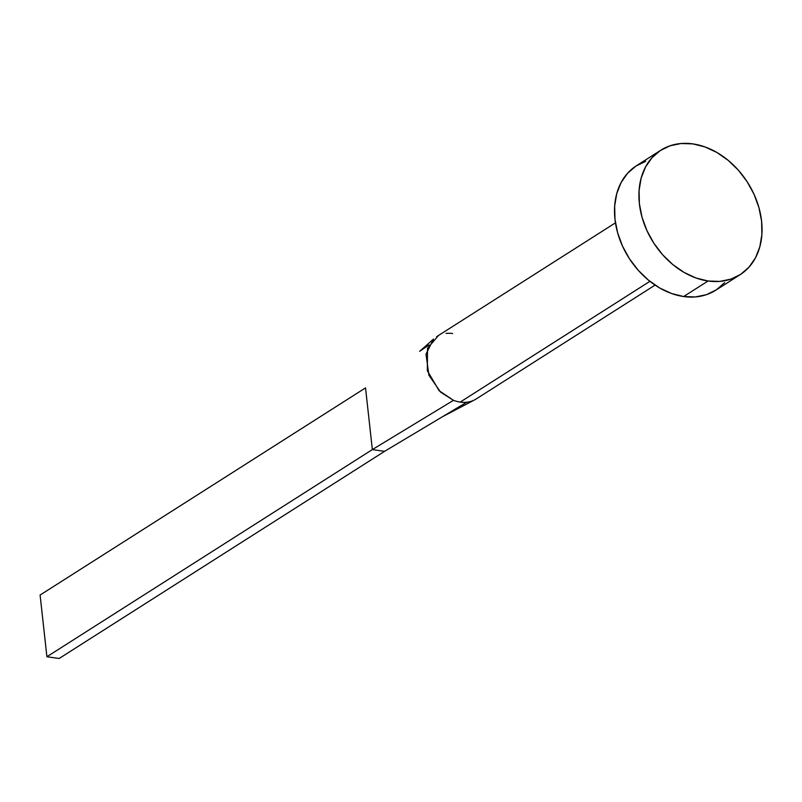 <?xml version="1.0" encoding="UTF-8"?>
<svg xmlns="http://www.w3.org/2000/svg" width="802" height="802" viewBox="0 0 802 802"><rect width="100%" height="100%" fill="white"/><g stroke="black" fill="none" stroke-linecap="round" stroke-linejoin="round"><path stroke-width="1.2" d="M438.333 335.697L427.516 348.258L427.336 370.724L439.155 390.744L453.481 400.328A36.902 27.93 57.5 0 0 460.198 402.093L649.911 281.332L460.198 402.093A36.902 27.93 57.5 0 0 466.734 402.233A36.902 27.93 57.5 0 0 476.228 398.945L655.084 285.101M708.056 281.001A73.804 55.869 -122.5 0 1 644.046 223.537A73.804 55.869 -122.5 0 1 660.858 150.195A73.804 55.869 -122.5 0 1 692.918 143.899A73.804 55.869 -122.5 0 1 756.928 201.372A73.804 55.869 -122.5 0 1 740.116 274.705A73.804 55.869 -122.5 0 1 708.056 281.001L683.655 296.539L708.056 281.001L695.986 277.983L684.096 272.439L672.828 264.59L662.632 254.745L653.881 243.267L646.933 230.605L642.031 217.252L639.384 203.708L639.084 190.495L641.139 178.134L645.48 167.097L651.926 157.793L660.246 150.596L670.111 145.774L681.149 143.508L692.918 143.899L704.988 146.926L716.878 152.47L728.146 160.32L738.351 170.164L747.093 181.643L754.05 194.305L758.943 207.658L761.599 221.202L761.9 234.405L759.845 246.765L755.504 257.813L749.048 267.116L740.727 274.314L730.863 279.136L719.835 281.392L708.056 281.001M660.858 150.195L636.457 165.733A73.804 55.869 57.5 0 0 619.635 239.076A73.804 55.869 57.5 0 0 683.655 296.539A73.804 55.869 57.5 0 0 715.715 290.244L740.116 274.705M724.647 282.645L716.326 289.853L706.462 294.675L695.424 296.93L683.655 296.539L671.585 293.522L659.685 287.978L648.427 280.129L638.222 270.274L629.48 258.805L622.522 246.144L617.62 232.78L614.974 219.247L614.673 206.034L616.728 193.673L621.069 182.635L627.525 173.332L635.836 166.134L645.7 161.312M475.736 399.256A36.902 27.93 -122.5 0 1 466.734 402.233L384.569 451.336L466.734 402.233A36.902 27.93 -122.5 0 1 460.198 402.093A36.902 27.93 -122.5 0 1 453.481 400.328L372.349 449.581L384.569 451.336L59.137 658.492L384.569 451.336L372.349 449.581L453.481 400.328L440.589 392.138L428.92 375.246L426.002 354.153L433.491 339.096L419.807 351.186M419.616 351.316L429 344.97M446.092 333.411A36.902 27.93 -122.5 0 1 452.629 333.542M365.532 387.887L372.349 449.581L46.907 656.738L40.1 595.044L365.532 387.887L372.349 449.581L46.907 656.738L40.1 595.044L365.532 387.887M59.137 658.492L46.907 656.738L59.137 658.492M436.599 336.69L615.455 222.846M474.042 400.168L442.403 416.769"/></g></svg>
